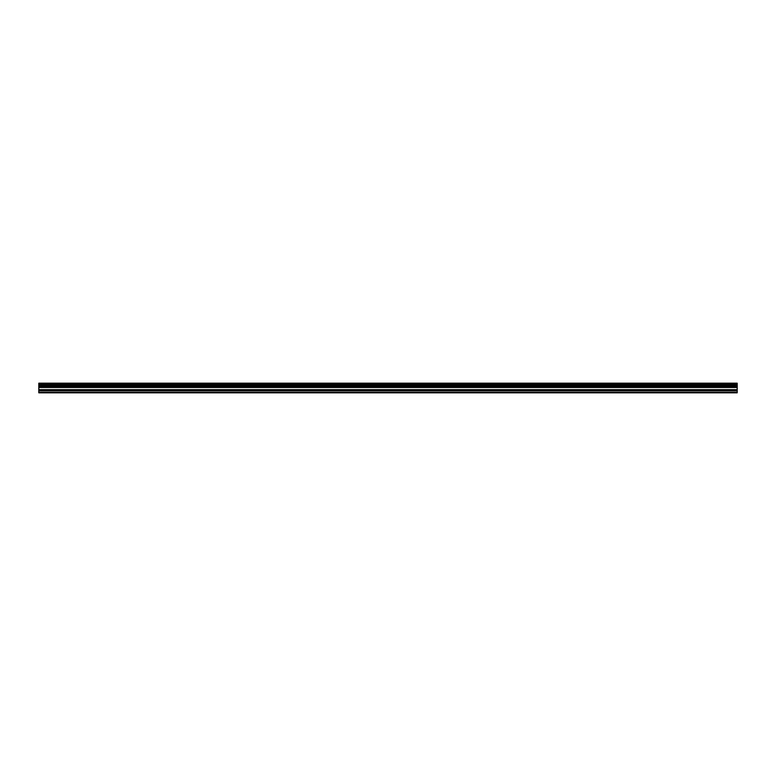 <?xml version="1.0" encoding="UTF-8"?>
<svg xmlns="http://www.w3.org/2000/svg" width="776" height="776" viewBox="0 0 776 776"><rect width="100%" height="100%" fill="white"/><g stroke="black" fill="none" stroke-linecap="round" stroke-linejoin="round"><path stroke-width="1.16" d="M38.8 390.803L38.8 383.189L737.2 383.189L737.2 392.811L38.8 392.811L38.8 390.803L737.2 390.803M737.2 385.468L38.8 385.468M38.8 384.459L737.2 384.459M737.2 384.295L38.8 384.295M737.2 392.297L38.8 392.297M38.8 389.63L737.2 389.63M38.8 387.496L737.2 387.496M38.8 386.729L737.2 386.729M38.8 385.633L737.2 385.633"/></g></svg>
